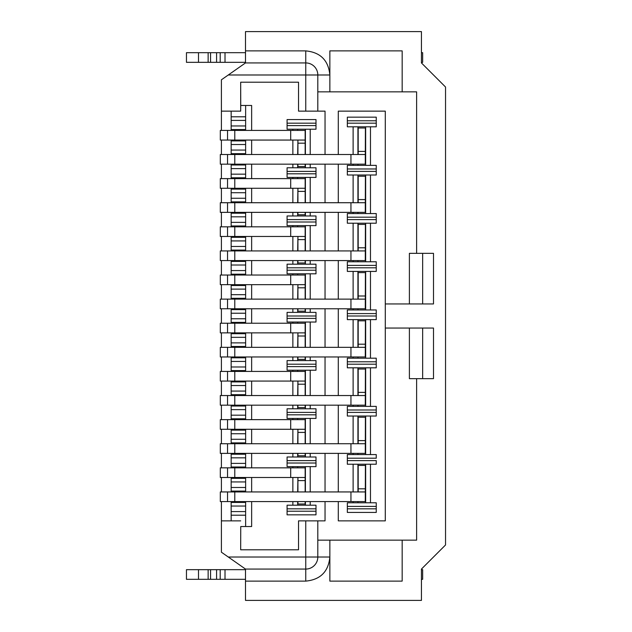 <?xml version="1.0" encoding="UTF-8"?>
<svg xmlns="http://www.w3.org/2000/svg" width="632" height="632" viewBox="0 0 632 632"><rect width="100%" height="100%" fill="white"/><g stroke="black" fill="none" stroke-linecap="round" stroke-linejoin="round"><path stroke-width="0.95" d="M422.65 303.952L422.65 253.337M325.038 154.516L325.038 111.137L305.754 111.137L305.754 62.931A12.048 12.048 0 0 1 317.809 74.987L228.286 74.987L245.5 62.931L245.5 50.884L305.754 50.884C320.392 52.306 328.427 60.34 329.857 74.987L329.857 50.884L402.165 50.884L402.165 91.853L416.622 91.853L416.622 253.337L409.394 253.337L409.394 303.952M385.291 303.952L433.497 303.952L433.497 253.337L416.622 253.337M422.65 328.048L422.65 378.663L433.497 378.663L433.497 328.048L385.291 328.048M409.394 328.048L409.394 378.663L433.497 378.663M365.652 213.569L365.652 175.009M357.933 175.009L357.933 202.722M357.933 212.36L357.933 213.569M305.398 215.978L305.398 212.36M305.398 202.722L305.398 177.418M297.68 177.418L297.68 178.619M297.925 202.722L297.925 188.265L297.68 202.722M297.68 212.36L297.68 215.978M365.652 261.774L365.652 223.207M357.933 223.207L357.933 250.928M357.933 260.566L357.933 261.774M305.398 264.184L305.398 260.566M305.398 250.928L305.398 225.616M297.68 225.616L297.68 226.825M297.925 250.928L297.925 236.463L297.68 250.928M297.68 260.566L297.68 264.184M365.652 309.972L365.652 271.412M357.933 271.412L357.933 299.126M357.933 308.772L357.933 309.972M305.398 312.382L305.398 308.772M305.398 299.126L305.398 273.822M297.68 273.822L297.68 275.031M297.925 299.126L297.925 284.669L297.68 299.126M297.68 308.772L297.68 312.382M365.652 358.178L365.652 319.618M357.933 319.618L357.933 347.331M357.933 356.969L357.933 358.178M305.398 360.588L305.398 356.969M305.398 347.331L305.398 322.028M297.68 322.028L297.68 323.228M297.925 347.331L297.925 332.874L297.68 347.331M297.68 356.969L297.68 360.588M365.652 406.384L365.652 367.816M357.933 367.816L357.933 395.537M357.933 405.175L357.933 406.384M305.398 408.793L305.398 405.175M305.398 395.537L305.398 370.226M297.68 370.226L297.68 371.434M297.925 395.537L297.925 381.072L297.68 395.537M297.68 405.175L297.68 408.793M365.652 454.582L365.652 416.022M357.933 416.022L357.933 443.735M357.933 453.381L357.933 454.582M305.398 456.991L305.398 453.381M305.398 443.735L305.398 418.431M297.68 418.431L297.68 419.64M297.925 443.735L297.925 429.278L297.68 443.735M297.68 453.381L297.68 456.991M357.933 188.265L358.178 187.538M358.162 179.346L358.178 176.21L365.407 176.21L365.272 212.36L220.315 212.36L220.315 202.722L365.652 202.722M353.114 212.36L353.114 213.569L370.471 213.569L370.471 175.009L353.114 175.009L353.114 202.722M305.153 184.647L305.398 188.265M292.861 212.36L292.861 215.978L310.217 215.978L310.217 212.36M310.217 202.722L310.217 177.418L292.861 177.418L292.861 178.619M292.861 188.265L292.861 202.722M357.933 236.463L358.178 235.744M358.162 227.544L358.178 224.415L365.407 224.415L365.272 260.566L220.315 260.566L220.315 250.928L365.652 250.928M353.114 260.566L353.114 261.774L370.471 261.774L370.471 223.207L353.114 223.207L353.114 250.928M305.153 232.853L305.398 236.463M292.861 260.566L292.861 264.184L310.217 264.184L310.217 260.566M310.217 250.928L310.217 225.616L292.861 225.616L292.861 226.825M292.861 236.463L292.861 250.928M357.933 284.669L358.178 283.942M358.162 275.75L358.178 272.613L365.407 272.613L365.272 308.772L220.315 308.772L220.315 299.126L365.652 299.126M353.114 308.772L353.114 309.972L370.471 309.972L370.471 271.412L353.114 271.412L353.114 299.126M305.153 281.05L305.398 284.669M292.861 308.772L292.861 312.382L310.217 312.382L310.217 308.772M310.217 299.126L310.217 273.822L292.861 273.822L292.861 275.031M292.861 284.669L292.861 299.126M357.933 332.874L358.178 332.148M358.162 323.955L358.178 320.819L365.407 320.819L365.272 356.969L220.315 356.969L220.315 347.331L365.652 347.331M353.114 356.969L353.114 358.178L370.471 358.178L370.471 319.618L353.114 319.618L353.114 347.331M305.153 329.256L305.398 332.874M292.861 356.969L292.861 360.588L310.217 360.588L310.217 356.969M310.217 347.331L310.217 322.028L292.861 322.028L292.861 323.228M292.861 332.874L292.861 347.331M357.933 381.072L358.178 380.353M358.162 372.153L358.178 369.025L365.407 369.025L365.272 405.175L220.315 405.175L220.315 395.537L365.652 395.537M353.114 405.175L353.114 406.384L370.471 406.384L370.471 367.816L353.114 367.816L353.114 395.537M305.153 377.462L305.398 381.072M292.861 405.175L292.861 408.793L310.217 408.793L310.217 405.175M310.217 395.537L310.217 370.226L292.861 370.226L292.861 371.434M292.861 381.072L292.861 395.537M357.933 429.278L358.178 428.551M358.162 420.359L358.178 417.231L365.407 417.231L365.272 453.381L220.315 453.381L220.315 443.735L365.652 443.735M353.114 453.381L353.114 454.582L370.471 454.582L370.471 416.022L353.114 416.022L353.114 443.735M305.153 425.66L305.398 429.278M292.861 453.381L292.861 456.991L310.217 456.991L310.217 453.381M310.217 443.735L310.217 418.431L292.861 418.431L292.861 419.64M292.861 429.278L292.861 443.735M353.114 213.569L347.331 213.569L347.331 217.187L376.253 217.187L376.253 213.569L370.471 213.569M292.861 215.978L287.078 215.978L287.078 219.596L316 219.596L316 215.978L310.217 215.978M353.114 261.774L347.331 261.774L347.331 265.385L376.253 265.385L376.253 261.774L370.471 261.774M370.471 223.207L376.253 223.207L376.253 219.596L347.331 219.596L347.331 223.207L353.114 223.207M292.861 264.184L287.078 264.184L287.078 267.794L316 267.794L316 264.184L310.217 264.184M310.217 225.616L316 225.616L316 222.006L287.078 222.006L287.078 225.616L292.861 225.616M353.114 309.972L347.331 309.972L347.331 313.591L376.253 313.591L376.253 309.972L370.471 309.972M370.471 271.412L376.253 271.412L376.253 267.794L347.331 267.794L347.331 271.412L353.114 271.412M292.861 312.382L287.078 312.382L287.078 316L316 316L316 312.382L310.217 312.382M310.217 273.822L316 273.822L316 270.204L287.078 270.204L287.078 273.822L292.861 273.822M353.114 358.178L347.331 358.178L347.331 361.796L376.253 361.796L376.253 358.178L370.471 358.178M370.471 319.618L376.253 319.618L376.253 316L347.331 316L347.331 319.618L353.114 319.618M292.861 360.588L287.078 360.588L287.078 364.206L316 364.206L316 360.588L310.217 360.588M310.217 322.028L316 322.028L316 318.41L287.078 318.41L287.078 322.028L292.861 322.028M353.114 406.384L347.331 406.384L347.331 409.994L376.253 409.994L376.253 406.384L370.471 406.384M370.471 367.816L376.253 367.816L376.253 364.206L347.331 364.206L347.331 367.816L353.114 367.816M292.861 408.793L287.078 408.793L287.078 412.404L316 412.404L316 408.793L310.217 408.793M310.217 370.226L316 370.226L316 366.615L287.078 366.615L287.078 370.226L292.861 370.226M370.471 416.022L376.253 416.022L376.253 412.404L347.331 412.404L347.331 416.022L353.114 416.022M310.217 418.431L316 418.431L316 414.813L287.078 414.813L287.078 418.431L292.861 418.431M245.627 478.321L245.627 491.096L231.162 491.096L231.162 478.321L245.627 478.321L245.627 477.484M245.627 467.838L245.627 467.001L231.162 467.001L231.162 467.838M231.162 477.484L231.162 478.321M245.627 467.001L245.627 454.226L231.162 454.226L231.162 467.001M245.627 443.735L245.627 442.898L231.162 442.898L231.162 443.735M231.162 453.381L231.162 454.226M245.627 454.226L245.627 453.381M245.627 442.898L245.627 430.123L231.162 430.123L231.162 442.898M245.627 419.64L245.627 418.795L231.162 418.795L231.162 419.64M231.162 429.278L231.162 430.123M245.627 430.123L245.627 429.278M245.627 418.795L245.627 406.021L231.162 406.021L231.162 418.795M245.627 395.537L245.627 394.692L231.162 394.692L231.162 395.537M231.162 405.175L231.162 406.021M245.627 406.021L245.627 405.175M245.627 394.692L245.627 381.918L231.162 381.918L231.162 394.692M245.627 371.434L245.627 370.589L231.162 370.589L231.162 371.434M231.162 381.072L231.162 381.918M245.627 381.918L245.627 381.072M245.627 370.589L245.627 357.815L231.162 357.815L231.162 370.589M245.627 347.331L245.627 346.486L231.162 346.486L231.162 347.331M231.162 356.969L231.162 357.815M245.627 357.815L245.627 356.969M245.627 346.486L245.627 333.712L231.162 333.712L231.162 346.486M245.627 323.228L245.627 322.383L231.162 322.383L231.162 323.228M231.162 332.874L231.162 333.712M245.627 333.712L245.627 332.874M245.627 322.383L245.627 309.617L231.162 309.617L231.162 322.383M245.627 299.126L245.627 298.288L231.162 298.288L231.162 299.126M231.162 308.772L231.162 309.617M245.627 309.617L245.627 308.772M245.627 285.514L245.627 298.288L231.162 298.288L231.162 285.514L245.627 285.514L245.627 284.669M245.627 275.031L245.627 274.185L231.162 274.185L231.162 275.031M231.162 284.669L231.162 285.514M245.627 261.411L245.627 274.185L231.162 274.185L231.162 261.411L245.627 261.411L245.627 260.566M245.627 250.928L245.627 250.082L231.162 250.082L231.162 250.928M231.162 260.566L231.162 261.411M245.627 250.082L245.627 237.308L231.162 237.308L231.162 250.082M245.627 226.825L245.627 225.98L231.162 225.98L231.162 226.825M231.162 236.463L231.162 237.308M245.627 237.308L245.627 236.463M245.627 225.98L245.627 213.205L231.162 213.205L231.162 225.98M245.627 202.722L245.627 201.877L231.162 201.877L231.162 202.722M231.162 212.36L231.162 213.205M245.627 213.205L245.627 212.36M245.627 189.102L245.627 201.877L231.162 201.877L231.162 189.102L245.627 189.102L245.627 188.265M245.627 178.619L245.627 177.774L231.162 177.774L231.162 178.619M231.162 188.265L231.162 189.102M245.627 177.774L245.627 164.999L231.162 164.999L231.162 177.774M245.627 154.516L245.627 153.679L231.162 153.679L231.162 154.516M231.162 164.162L231.162 164.999M245.627 164.999L245.627 164.162M245.627 153.679L245.627 140.904L231.162 140.904L231.162 153.679M347.331 267.794L347.331 265.385M347.331 219.596L347.331 217.187M376.253 217.187L376.253 219.596L376.253 217.187M376.253 265.385L376.253 267.794L376.253 265.385M376.253 313.591L376.253 316L376.253 313.591M376.253 361.796L376.253 364.206L376.253 361.796M376.253 409.994L376.253 412.404L376.253 409.994M347.331 412.404L347.331 409.994M347.331 364.206L347.331 361.796M347.331 316L347.331 313.591M287.078 222.006L287.078 219.596M316 222.006L316 219.596M287.078 270.204L287.078 267.794M316 267.794L316 270.204M316 316L316 318.41M316 364.206L316 366.615M316 412.404L316 414.813M287.078 414.813L287.078 412.404M287.078 366.615L287.078 364.206M287.078 318.41L287.078 316M310.217 177.418L316 177.418L316 173.8L287.078 173.8L287.078 177.418L292.861 177.418M292.861 456.991L287.078 456.991L287.078 460.609L316 460.609L316 456.991L310.217 456.991M316 173.8L316 171.391L287.078 171.391L287.078 173.8M353.114 454.582L347.331 454.582L347.331 458.2L376.253 458.2L376.253 454.582L370.471 454.582M370.471 175.009L376.253 175.009L376.253 171.391L347.331 171.391L347.331 175.009L353.114 175.009M347.331 458.2L347.331 460.609L376.253 460.609L376.253 464.228L370.471 464.228L370.471 502.788L376.253 502.788L376.253 512.426L347.331 512.426L347.331 508.815L376.253 508.815L376.253 506.406L347.331 506.406L347.331 508.815M353.114 491.941L353.114 464.228L347.331 464.228L347.331 460.609M310.217 164.162L310.217 167.772L316 167.772L316 171.391M287.078 171.391L287.078 167.772L292.861 167.772L292.861 164.162M347.331 506.406L347.331 502.788L353.114 502.788L353.114 501.587M310.217 501.587L310.217 505.197L316 505.197L316 514.835L287.078 514.835L287.078 508.815L316 508.815M310.217 505.197L292.861 505.197L292.861 501.587M287.078 508.815L287.078 505.197L292.861 505.197M357.933 154.516L357.933 126.803L347.331 126.803L347.331 123.185L376.253 123.185L376.253 126.803L370.471 126.803L370.471 165.363L376.253 165.363L376.253 171.391M353.114 154.516L353.114 126.803L370.471 126.803L365.652 126.803L365.652 165.363M297.68 130.413L297.68 129.212L287.078 129.212L287.078 119.574L316 119.574L316 123.185L287.078 123.185M287.078 125.594L316 125.594L316 123.185M316 125.594L316 129.212L310.217 129.212L310.217 154.516M305.398 167.772L305.398 164.162M305.398 154.516L305.398 129.212L310.217 129.212L292.861 129.212L292.861 130.413M297.925 154.516L297.925 140.059L297.68 154.516M297.68 164.162L297.68 167.772M357.933 164.162L357.933 165.363M297.68 501.587L297.68 505.197L305.398 505.197L305.398 501.587M305.398 491.941L305.398 466.637M297.68 466.637L297.68 467.838M297.925 491.941L297.925 477.484L297.68 491.941M357.933 501.587L357.933 502.788L365.652 502.788L365.652 464.228M357.933 464.228L357.933 491.941M370.471 502.788L353.114 502.788M353.114 464.228L370.471 464.228M292.861 467.838L292.861 466.637L287.078 466.637L287.078 460.609M292.861 466.637L310.217 466.637L310.217 491.941M316 460.609L316 466.637L310.217 466.637M316 463.019L287.078 463.019M292.861 491.941L292.861 477.484M310.217 167.772L292.861 167.772M292.861 154.516L292.861 140.059M370.471 165.363L353.114 165.363L353.114 164.162M347.331 171.391L347.331 165.363L353.114 165.363M347.331 168.981L376.253 168.981M357.933 126.803L365.652 126.803M305.153 136.441L305.398 140.059M297.68 129.212L305.398 129.212M357.933 140.059L358.178 139.332M358.162 131.14L358.178 128.004L365.407 128.004L365.272 164.162L220.315 164.162L220.315 154.516L365.652 154.516M305.153 473.866L305.398 477.484M357.933 477.484L358.178 476.757M358.162 468.565L358.178 465.428L365.407 465.428L365.272 501.587L220.315 501.587L220.315 491.941L365.652 491.941M316 511.225L287.078 511.225M376.253 120.775L347.331 120.775L347.331 117.165L376.253 117.165L376.253 123.185M347.331 120.775L347.331 123.185M245.627 501.587L245.627 515.198L231.162 515.198L231.162 501.587M231.162 491.941L231.162 491.096M245.627 491.096L245.627 491.941M245.627 140.059L245.627 140.904M231.162 130.413L231.162 129.576L245.627 129.576L231.162 129.576L231.162 116.802L245.627 116.802L245.627 130.413M231.162 140.904L231.162 140.059M231.162 502.424L245.627 502.424M227.544 202.722L227.544 212.36M365.328 209.232L365.272 210.385M358.178 176.21L358.178 202.722M358.178 186.013L358.107 184.647M365.272 205.203L365.304 206.34M305.153 188.265L220.315 188.265L220.315 178.619L305.153 178.619L305.153 202.722M227.544 178.619L227.544 188.265M297.925 212.36L297.925 214.769L305.153 214.769L305.153 212.36M227.544 250.928L227.544 260.566M365.328 257.437L365.272 258.591M358.178 224.415L358.178 250.928M358.178 234.219L358.107 232.853M365.272 253.4L365.304 254.538M305.153 236.463L220.315 236.463L220.315 226.825L305.153 226.825L305.153 250.928M227.544 226.825L227.544 236.463M297.925 260.566L297.925 262.975L305.153 262.975L305.153 260.566M227.544 299.126L227.544 308.772M365.328 305.635L365.272 306.797M358.178 272.613L358.178 299.126M358.178 282.425L358.107 281.05M365.272 301.606L365.304 302.744M305.153 284.669L220.315 284.669L220.315 275.031L305.153 275.031L305.153 299.126M227.544 275.031L227.544 284.669M297.925 308.772L297.925 311.181L305.153 311.181L305.153 308.772M227.544 347.331L227.544 356.969M365.328 353.841L365.272 354.994M358.178 320.819L358.178 347.331M358.178 330.631L358.107 329.256M365.272 349.812L365.304 350.95M305.153 332.874L220.315 332.874L220.315 323.228L305.153 323.228L305.153 347.331M227.544 323.228L227.544 332.874M297.925 356.969L297.925 359.387L305.153 359.387L305.153 356.969M227.544 395.537L227.544 405.175M365.328 402.047L365.272 403.2M358.178 369.025L358.178 395.537M358.178 378.829L358.107 377.462M365.272 398.01L365.304 399.148M305.153 381.072L220.315 381.072L220.315 371.434L305.153 371.434L305.153 395.537M227.544 371.434L227.544 381.072M297.925 405.175L297.925 407.585L305.153 407.585L305.153 405.175M227.544 443.735L227.544 453.381M365.328 450.245L365.272 451.406M358.178 417.231L358.178 443.735M358.178 427.034L358.107 425.66M365.272 446.216L365.304 447.353M305.153 429.278L220.315 429.278L220.315 419.64L305.153 419.64L305.153 443.735M227.544 419.64L227.544 429.278M297.925 453.381L297.925 455.791L305.153 455.791L305.153 453.381M227.544 491.941L227.544 501.587M365.328 498.451L365.272 499.612M358.178 465.428L358.178 491.941M358.178 475.24L358.107 473.866M365.272 494.422L365.304 495.559M305.153 477.484L220.315 477.484L220.315 467.838L305.153 467.838L305.153 491.941M227.544 467.838L227.544 477.484M297.925 501.587L297.925 503.996L305.153 503.996L305.153 501.587M227.544 154.516L227.544 164.162M365.328 161.026L365.272 162.187M358.178 128.004L358.178 154.516M358.178 137.815L358.107 136.441M365.272 156.997L365.304 158.134M305.153 140.059L220.315 140.059L220.315 130.413L305.153 130.413L305.153 154.516M227.544 130.413L227.544 140.059M297.925 164.162L297.925 166.572L305.153 166.572L305.153 164.162M358.075 189.434L358.075 201.545M358.075 237.64L358.075 249.751M358.075 285.846L358.075 297.956M358.075 334.044L358.075 346.154M358.075 382.249L358.075 394.36M358.075 430.455L358.075 442.566M358.075 478.661L358.075 490.764M358.075 141.236L358.075 153.339M416.622 540.147L416.622 378.663L416.622 540.147L402.165 540.147L402.165 581.116L329.857 581.116L329.857 557.013C328.435 571.66 320.4 579.694 305.754 581.116L245.5 581.116L245.5 600.4L421.441 600.4L421.441 569.069L445.544 544.966L445.544 87.034L421.441 62.931L421.441 31.6L245.5 31.6L245.5 50.884M245.5 581.116L245.5 569.069L221.398 552.194L221.398 501.587M228.286 74.987L221.398 79.806L221.398 130.413M221.398 140.059L221.398 154.516M221.398 164.162L221.398 178.619M221.398 188.265L221.398 202.722M221.398 212.36L221.398 226.825M221.398 236.463L221.398 250.928M221.398 260.566L221.398 275.031M221.398 284.669L221.398 299.126M221.398 308.772L221.398 323.228M221.398 332.874L221.398 347.331M221.398 356.969L221.398 371.434M221.398 381.072L221.398 395.537M221.398 405.175L221.398 419.64M221.398 429.278L221.398 443.735M221.398 453.381L221.398 467.838M221.398 477.484L221.398 491.941M338.294 154.516L338.294 111.137L385.291 111.137L385.291 520.863L338.294 520.863L338.294 501.587M305.754 111.137L298.525 111.137L298.525 82.215L240.681 82.215L240.745 105.473L251.647 105.473L251.647 130.413M251.647 140.059L251.647 154.516M251.647 164.162L251.647 178.619M251.647 188.265L251.647 202.722M251.647 212.36L251.647 226.825M251.647 236.463L251.647 250.928M251.647 260.566L251.647 275.031M251.647 284.669L251.647 299.126M251.647 308.772L251.647 323.228M251.647 332.874L251.647 347.331M251.647 356.969L251.647 371.434M251.647 381.072L251.647 395.537M251.647 405.175L251.647 419.64M251.647 429.278L251.647 443.735M251.647 453.381L251.647 467.838M251.647 477.484L251.647 491.941M251.647 501.587L251.647 526.527L240.745 526.527L240.681 549.785L298.525 549.785L298.525 520.863L325.038 520.863L325.038 501.587M325.038 164.162L325.038 202.722M325.038 212.36L325.038 250.928M325.038 260.566L325.038 299.126M325.038 308.772L325.038 347.331M325.038 356.969L325.038 395.537M325.038 405.175L325.038 443.735M325.038 453.381L325.038 491.941M338.294 164.162L338.294 202.722M338.294 212.36L338.294 250.928M338.294 260.566L338.294 299.126M338.294 308.772L338.294 347.331M338.294 356.969L338.294 395.537M338.294 405.175L338.294 443.735M338.294 453.381L338.294 491.941M231.162 116.802L231.162 111.137M231.162 520.863L231.162 515.198L245.627 515.198L245.627 526.527M245.627 105.473L245.627 116.802M240.745 526.527L240.681 549.785M240.681 520.863L221.398 520.863M221.398 111.137L240.681 111.137L240.745 105.473M240.681 82.215L240.681 111.137M305.754 581.116L305.754 569.069A12.048 12.048 0 0 0 317.809 557.013A12.048 12.048 -45 0 1 305.754 569.069L305.754 557.013L317.809 557.013A12.048 12.048 -45 0 1 305.754 569.069L245.5 569.069M329.857 540.147L329.857 557.013L317.809 557.013L317.809 520.863L317.809 540.147L402.165 540.147M402.165 91.853L329.857 91.853L329.857 74.987L317.809 74.987L317.809 111.137M305.754 50.884L305.754 62.931L245.5 62.931M421.441 47.629L421.441 52.685L422.65 52.685L422.65 62.331L421.441 62.568M317.809 557.013L317.809 540.147M329.857 91.853L317.809 91.853L329.857 91.853M402.165 581.116L329.857 581.116M245.5 579.315L186.456 579.315L186.456 569.669L245.5 569.669M421.441 569.669L422.65 569.669L422.65 579.315L421.441 579.315M329.857 50.884L402.165 50.884M245.5 62.331L186.456 62.331L186.456 52.685L245.5 52.685M198.503 579.315L198.503 569.669M208.141 579.315L208.141 569.669M220.197 579.315L220.197 569.669M220.197 52.685L220.197 62.331M208.141 52.685L208.141 62.331M198.503 52.685L198.503 62.331M245.627 487.485L231.162 487.485M245.627 481.94L231.162 481.94M245.627 463.382L231.162 463.382M245.627 457.837L231.162 457.837M245.627 439.279L231.162 439.279M245.627 433.734L231.162 433.734M245.627 415.177L231.162 415.177M245.627 409.639L231.162 409.639M245.627 391.074L231.162 391.074M245.627 385.536L231.162 385.536M245.627 366.979L231.162 366.979M245.627 361.433L231.162 361.433M245.627 342.876L231.162 342.876M245.627 337.33L231.162 337.33M245.627 318.773L231.162 318.773M245.627 313.227L231.162 313.227M245.627 294.67L231.162 294.67M245.627 289.124L231.162 289.124M245.627 270.567L231.162 270.567M245.627 265.021L231.162 265.021M245.627 246.464L231.162 246.464M245.627 240.926L231.162 240.926M245.627 222.361L231.162 222.361M245.627 216.823L231.162 216.823M245.627 198.266L231.162 198.266M245.627 192.72L231.162 192.72M245.627 174.163L231.162 174.163M245.627 168.618L231.162 168.618M245.627 150.06L231.162 150.06M245.627 144.515L231.162 144.515M245.627 511.588L231.162 511.588M245.627 506.042L231.162 506.042M245.627 125.958L231.162 125.958M245.627 120.412L231.162 120.412M350.95 202.722L350.95 212.36M234.78 202.722L234.78 212.36M365.288 199.586L358.178 199.586M290.696 178.619L290.696 188.265M234.78 178.619L234.78 188.265M297.925 191.393L305.153 191.393M350.95 250.928L350.95 260.566M234.78 250.928L234.78 260.566M365.288 247.791L358.178 247.791M290.696 226.825L290.696 236.463M234.78 226.825L234.78 236.463M297.925 239.599L305.153 239.599M350.95 299.126L350.95 308.772M234.78 299.126L234.78 308.772M365.288 295.997L358.178 295.997M290.696 275.031L290.696 284.669M234.78 275.031L234.78 284.669M297.925 287.805L305.153 287.805M350.95 347.331L350.95 356.969M234.78 347.331L234.78 356.969M365.288 344.195L358.178 344.195M290.696 323.228L290.696 332.874M234.78 323.228L234.78 332.874M297.925 336.003L305.153 336.003M350.95 395.537L350.95 405.175M234.78 395.537L234.78 405.175M365.288 392.401L358.178 392.401M290.696 371.434L290.696 381.072M234.78 371.434L234.78 381.072M297.925 384.209L305.153 384.209M350.95 443.735L350.95 453.381M234.78 443.735L234.78 453.381M365.288 440.607L358.178 440.607M290.696 419.64L290.696 429.278M234.78 419.64L234.78 429.278M297.925 432.414L305.153 432.414M350.95 491.941L350.95 501.587M234.78 491.941L234.78 501.587M365.288 488.812L358.178 488.812M290.696 467.838L290.696 477.484M234.78 467.838L234.78 477.484M297.925 480.612L305.153 480.612M350.95 154.516L350.95 164.162M234.78 154.516L234.78 164.162M365.288 151.388L358.178 151.388M290.696 130.413L290.696 140.059M234.78 130.413L234.78 140.059M297.925 143.188L305.153 143.188M228.286 557.013L305.754 557.013L305.754 520.863M210.559 579.315L210.559 569.669M216.578 579.315L216.578 569.669M225.016 579.315L225.016 569.669M225.016 52.685L225.016 62.331M216.578 52.685L216.578 62.331M210.559 52.685L210.559 62.331"/></g></svg>
